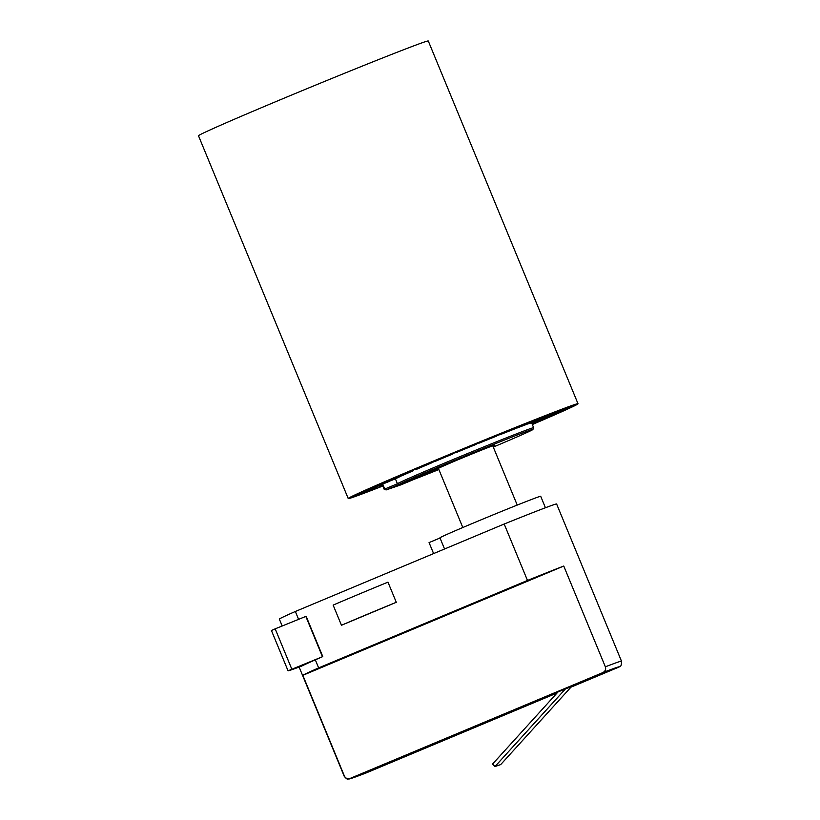 <?xml version="1.0" encoding="UTF-8"?>
<svg xmlns="http://www.w3.org/2000/svg" width="820" height="820" viewBox="0 0 820 820"><rect width="100%" height="100%" fill="white"/><g stroke="black" fill="none" stroke-linecap="round" stroke-linejoin="round"><path stroke-width="1.23" d="M382.171 484.415L384.19 489.304L386.128 489.929L450.733 462.798M382.725 484.179L384.734 489.058L397.464 483.728M386.507 489.755L384.703 489.212M450.59 462.931A29.438 0.523 157.6 0 0 438.413 468.425L462.808 527.526M438.669 469.05L401.185 484.753L386.128 489.929M557.856 412.593A69.341 1.24 157.6 0 0 551.86 414.838L568.27 408.114A65.846 1.179 -22.4 0 1 559.086 412.091L557.856 412.593M357.11 494.788L353.902 496.264A118.182 2.122 -22.4 0 0 357.766 495.229L367.811 491.026L355.08 495.782L369.154 489.55M357.151 494.89A65.846 1.179 -22.4 0 1 364.305 491.733L365.577 491.211A69.341 1.24 157.6 0 0 369.256 489.796M492.912 446.162A31.621 0.564 157.6 0 0 494.849 445.137A31.621 0.564 157.6 0 0 493.66 445.455A31.621 0.564 157.6 0 0 457.375 460.01L399.196 484.374L397.403 483.708L395.414 478.87M369.308 489.478L369.523 489.581A65.846 1.179 -22.4 0 0 373.079 488.207L383.268 483.851M415.596 478.716L415.689 478.747A72.826 1.302 -22.4 0 0 438.864 469.532M397.403 483.708A74.138 1.333 -22.4 0 1 460.614 456.412A74.138 1.333 -22.4 0 1 530.868 428.46A74.138 1.333 -22.4 0 1 533.646 427.702A74.138 1.333 -22.4 0 1 533.646 427.732L532.938 429.444A72.826 1.302 -22.4 0 1 493.281 447.074M399.196 484.374A72.826 1.302 -22.4 0 1 461.476 457.498A72.826 1.302 -22.4 0 1 530.202 430.151A72.826 1.302 -22.4 0 1 532.938 429.444M438.69 469.112L415.689 478.747M382.622 485.501L379.424 486.844L378.973 485.758M527.711 423.899L527.752 424.012A65.846 1.179 -22.4 0 1 542.819 417.913L543.066 417.841A65.846 1.179 -22.4 0 1 531.493 422.843A74.138 1.333 157.6 0 0 528.869 423.622A74.138 1.333 157.6 0 0 527.752 424.012M526.286 424.534A74.138 1.333 157.6 0 0 516.856 428.091A65.846 1.179 -22.4 0 1 532.959 421.459L533.584 421.224A65.846 1.179 -22.4 0 1 526.286 424.534M516.559 427.384L516.856 428.091M514.222 429.106A74.138 1.333 157.6 0 0 500.128 434.672A65.846 1.179 -22.4 0 1 515.524 428.224L516.436 427.856A65.846 1.179 -22.4 0 1 514.222 429.106M496.633 436.076A74.138 1.333 157.6 0 0 479.392 443.046A65.846 1.179 -22.4 0 1 492.42 437.47L493.568 437.009A65.846 1.179 -22.4 0 1 494.265 436.763A65.846 1.179 -22.4 0 1 496.633 436.076L496.5 435.768M475.405 444.676A74.138 1.333 157.6 0 0 456.894 452.291A65.846 1.179 -22.4 0 1 466.139 448.202L467.369 447.689A65.846 1.179 -22.4 0 1 475.405 444.676L475.354 444.532M452.845 453.972A74.138 1.333 157.6 0 0 435.071 461.414A65.846 1.179 -22.4 0 1 439.53 459.251L440.719 458.759A65.846 1.179 -22.4 0 1 452.845 453.972L452.599 453.368M431.402 462.962A74.138 1.333 157.6 0 0 416.293 469.429A65.846 1.179 -22.4 0 1 415.279 469.624A65.846 1.179 -22.4 0 1 415.484 469.419L416.488 468.989A65.846 1.179 -22.4 0 1 431.402 462.962L431.34 462.818M413.403 470.68A74.138 1.333 157.6 0 0 402.589 475.456A65.846 1.179 -22.4 0 1 397.198 477.414A65.846 1.179 -22.4 0 1 396.593 477.619L397.321 477.301A65.846 1.179 -22.4 0 1 413.403 470.68L413.198 470.188M400.785 476.276A74.138 1.333 157.6 0 0 395.435 478.859A65.846 1.179 -22.4 0 1 384.918 482.939L385.267 482.775A65.846 1.179 -22.4 0 1 400.785 476.276L400.734 476.153M531.616 422.792L531.647 422.864A65.846 1.179 -22.4 0 1 544.039 417.974L543.885 418.067A65.846 1.179 -22.4 0 1 531.78 423.181M531.852 423.356A65.846 1.179 -22.4 0 1 536.495 421.623L535.952 421.869A65.846 1.179 -22.4 0 1 531.934 423.55M382.704 485.706L379.926 486.875A65.846 1.179 -22.4 0 1 379.352 486.947A65.846 1.179 -22.4 0 1 379.424 486.844M369.912 489.437L370.23 490.196L358.904 494.839A118.182 2.122 -22.4 0 0 374.935 488.894L376.39 488.279A69.341 1.24 157.6 0 1 376.124 488.279A69.341 1.24 157.6 0 1 376.165 488.207L371.142 489.888L370.814 489.089M368.703 490.053L368.949 490.637M376.175 486.926L376.626 488.013M370.23 490.196L361.743 493.773L371.142 489.888M353.933 496.141A118.182 2.122 -22.4 0 1 356.618 494.583L358.176 493.947A69.341 1.24 157.6 0 0 363.004 492.184L362.881 492.256A69.341 1.24 157.6 0 0 355.419 495.536L353.933 496.141M360.913 492.512A118.182 2.122 -22.4 0 1 370.281 488.248L371.778 487.644A69.341 1.24 157.6 0 0 371.767 487.674A69.341 1.24 157.6 0 0 372.741 487.5L372.321 487.685A69.341 1.24 157.6 0 0 362.173 492.02L360.882 492.441M378.973 484.415A118.182 2.122 -22.4 0 1 394.01 477.896L395.281 477.394A69.341 1.24 157.6 0 0 392.278 478.87L391.601 479.167A69.341 1.24 157.6 0 0 379.865 484.077L378.953 484.364M406.156 472.699A118.182 2.122 -22.4 0 1 425.221 464.643L426.133 464.294A69.341 1.24 157.6 0 0 419.491 467.246L418.63 467.605A69.341 1.24 157.6 0 0 406.577 472.556L406.156 472.699M439.51 458.657A118.182 2.122 -22.4 0 1 460.553 449.924L460.994 449.77A69.341 1.24 157.6 0 0 451.43 453.87L450.487 454.27A69.341 1.24 157.6 0 0 439.428 458.728L439.51 458.657M475.415 443.804A118.182 2.122 -22.4 0 1 496.151 435.338L496.09 435.399A69.341 1.24 157.6 0 0 484.64 440.207L483.708 440.586A69.341 1.24 157.6 0 0 474.841 444.071L475.405 443.774M509.999 429.741A118.182 2.122 -22.4 0 1 528.172 422.474L527.619 422.731A69.341 1.24 157.6 0 0 515.513 427.722L514.693 428.05A69.341 1.24 157.6 0 0 508.984 430.182L509.999 429.741M539.499 418.005A118.182 2.122 -22.4 0 1 553.141 412.716L552.147 413.147A69.341 1.24 157.6 0 0 540.708 417.78L540.103 418.026A69.341 1.24 157.6 0 0 538.156 418.569L539.478 417.964M560.726 409.856A118.182 2.122 -22.4 0 1 567.932 407.263A118.182 2.122 157.6 0 1 568.362 407.12L567.03 407.683A69.341 1.24 157.6 0 0 557.497 411.455L557.159 411.578A69.341 1.24 157.6 0 0 559.199 410.492L560.695 409.795M571.366 406.177A118.182 2.122 -22.4 0 1 572.36 406.064A118.182 2.122 -22.4 0 1 572.175 406.289L570.659 406.925A69.341 1.24 157.6 0 0 564.068 409.436L564.027 409.426A69.341 1.24 157.6 0 0 569.828 406.812L571.304 406.013M570.187 407.099L570.3 407.376A118.182 2.122 -22.4 0 1 564.17 410.328L562.633 410.963A69.341 1.24 157.6 0 0 560.757 411.558A69.341 1.24 157.6 0 0 559.691 411.927L559.968 411.794A69.341 1.24 157.6 0 0 568.895 407.94L570.177 407.109M557.59 413.331A118.182 2.122 -22.4 0 1 545.218 418.794L543.824 419.358A69.341 1.24 157.6 0 0 544.849 418.682L545.403 418.436A69.341 1.24 157.6 0 0 556.503 413.751L557.59 413.331M532.262 424.34A69.341 1.24 157.6 0 0 533.994 423.612L534.66 423.366A118.182 2.122 -22.4 0 1 532.282 424.391M367.596 490.514L367.811 491.026M388.454 480.909A69.341 1.24 157.6 0 0 376.821 485.788L375.703 486.239A65.846 1.179 -22.4 0 1 374.996 486.342A65.846 1.179 -22.4 0 1 375.099 486.219L388.454 480.909M532.036 423.796L537.705 421.582A65.846 1.179 -22.4 0 1 532.088 423.919M531.954 423.612A69.341 1.24 157.6 0 0 537.336 421.367L538.299 420.978A65.846 1.179 -22.4 0 1 539.15 420.68A65.846 1.179 -22.4 0 1 541.169 420.055L532.006 423.725M535.132 421.931L552.26 415.002A65.846 1.179 -22.4 0 1 540.698 419.891L539.703 420.291A69.341 1.24 157.6 0 0 534.22 422.331L535.07 421.798M553.008 414.602L535.972 421.49A69.341 1.24 157.6 0 0 546.161 417.175L547.237 416.734A65.846 1.179 -22.4 0 1 553.971 414.182L553.008 414.602M538.822 419.891L557.149 412.347A65.846 1.179 -22.4 0 1 547.924 416.334L546.837 416.785A69.341 1.24 157.6 0 0 538.361 420.117L538.791 419.84M556.39 412.562L538.125 420.086A69.341 1.24 157.6 0 0 545.987 416.662L547.063 416.211A65.846 1.179 -22.4 0 1 556.923 412.316L556.39 412.562M534.302 421.244L551.86 413.885A65.846 1.179 -22.4 0 1 545.966 416.56L544.9 417.001A69.341 1.24 157.6 0 0 534.332 421.265L533.789 421.47L534.281 421.183M549.656 414.715L532.149 422.044A69.341 1.24 157.6 0 0 536.833 419.891L537.797 419.481A65.846 1.179 -22.4 0 1 549.718 414.654L549.656 414.715M522.073 425.836L536.946 419.471A65.846 1.179 -22.4 0 1 535.029 420.527L534.107 420.916A69.341 1.24 157.6 0 0 522.596 425.652L522.043 425.754M533.543 420.814L518.691 427.169A69.341 1.24 157.6 0 0 519.695 426.502L520.433 426.185A65.846 1.179 -22.4 0 1 533.133 420.947L533.543 420.814M503.459 433.165L514.037 428.491A65.846 1.179 -22.4 0 1 516.303 427.814L515.616 428.112A69.341 1.24 157.6 0 0 504.423 432.796L503.418 433.052M509.804 430.192L499.206 434.877A69.341 1.24 157.6 0 0 497.351 435.471A69.341 1.24 157.6 0 0 496.428 435.789L496.858 435.594A65.846 1.179 -22.4 0 1 508.953 430.52L509.804 430.192M480.479 442.452L485.614 439.961A65.846 1.179 -22.4 0 1 491.805 437.634L491.446 437.808A69.341 1.24 157.6 0 0 481.76 441.939L480.458 442.462M481.012 441.847L475.815 444.358A69.341 1.24 157.6 0 0 469.542 446.746L469.634 446.685A65.846 1.179 -22.4 0 1 479.813 442.328L481.032 441.836M455.612 452.671L453.47 453.183L454.751 452.64A65.846 1.179 -22.4 0 1 464.212 448.919L464.202 448.95A69.341 1.24 157.6 0 0 457.088 452.076L455.612 452.671M450.272 454.516L452.414 454.003L451.051 454.577A69.341 1.24 157.6 0 0 441.97 458.175L441.703 458.267A65.846 1.179 -22.4 0 1 448.858 455.09L450.221 454.372M431.556 462.736L424.791 465.165A65.846 1.179 -22.4 0 1 436.496 460.44L436.834 460.327A69.341 1.24 157.6 0 0 433.062 462.111L431.556 462.736M420.926 466.816L427.599 464.417A69.341 1.24 157.6 0 0 416.693 468.845L416.109 469.071A65.846 1.179 -22.4 0 1 419.45 467.42L420.855 466.631M410.922 471.541L398.991 476.174A65.846 1.179 -22.4 0 1 411.66 470.967L412.327 470.711A69.341 1.24 157.6 0 0 412.05 470.957A69.341 1.24 157.6 0 0 412.296 470.957L410.922 471.541M396.162 477.414L407.991 472.832A69.341 1.24 157.6 0 0 396.439 477.588L395.578 477.937A65.846 1.179 -22.4 0 1 394.727 478.08A65.846 1.179 -22.4 0 1 394.779 477.998L396.111 477.291M369.379 489.632L383.288 483.913M388.26 481.811L370.281 489.15A65.846 1.179 -22.4 0 1 380.818 484.651L381.874 484.22A69.341 1.24 157.6 0 0 388.946 481.494L388.26 481.811M382.376 483.902A65.846 1.179 -22.4 0 1 377.518 485.655L394.358 478.89A69.341 1.24 157.6 0 0 383.411 483.482L382.376 483.902M395.947 478.142L380.142 484.466A65.846 1.179 -22.4 0 1 392.411 479.331L393.313 478.972A69.341 1.24 157.6 0 0 394.112 478.706A69.341 1.24 157.6 0 0 397.044 477.66L395.947 478.142M532.108 423.981A69.341 1.24 157.6 0 0 540.626 420.434L541.589 420.045A65.846 1.179 -22.4 0 1 540.114 420.926L532.149 424.083M532.19 424.165L536.065 422.679A65.846 1.179 -22.4 0 1 532.231 424.278M555.888 413.546L557.087 413.054A65.846 1.179 -22.4 0 1 557.661 412.86A65.846 1.179 -22.4 0 1 559.783 412.204L545.013 418.138A69.341 1.24 157.6 0 0 555.888 413.546L555.806 413.352M545.679 418.251L544.613 418.671A69.341 1.24 157.6 0 0 542.399 419.338L557.272 413.352A65.846 1.179 -22.4 0 1 545.679 418.251M561.085 410.728L562.366 410.205A65.846 1.179 -22.4 0 1 568.988 407.694L552.608 414.407A69.341 1.24 157.6 0 0 561.085 410.728L561.044 410.605M555.673 412.296L556.882 411.783A65.846 1.179 -22.4 0 1 566.722 407.899L550.517 414.654A69.341 1.24 157.6 0 0 555.673 412.296L555.581 412.06M562.1 410.164L560.829 410.687A69.341 1.24 157.6 0 0 551.706 414.284L567.87 407.54A65.846 1.179 -22.4 0 1 562.1 410.164M540.236 418.067L541.251 417.636A65.846 1.179 -22.4 0 1 553.223 412.788L538.945 418.856A69.341 1.24 157.6 0 0 540.236 418.067L540.206 417.985M554.381 412.685L553.213 413.178A69.341 1.24 157.6 0 0 541.958 417.718L556.124 411.702A65.846 1.179 -22.4 0 1 554.381 412.685M517.123 427.056L516.436 427.435L517.154 427.117A65.846 1.179 -22.4 0 1 529.966 421.839L519.183 426.554A69.341 1.24 157.6 0 0 517.092 427.21A69.341 1.24 157.6 0 0 516.436 427.435L516.395 427.445M534.302 420.127A65.846 1.179 157.6 0 1 534.537 420.045A65.846 1.179 -22.4 0 1 536.772 419.368L535.839 419.768A69.341 1.24 157.6 0 0 523.662 424.78L534.261 420.024M500.364 433.718L493.302 436.927A69.341 1.24 157.6 0 0 486.865 439.366L487.193 439.202A65.846 1.179 -22.4 0 1 499.462 434.067L500.364 433.718M511.188 429.495L510.593 429.772A69.341 1.24 157.6 0 0 498.806 434.702L504.761 431.914A65.846 1.179 -22.4 0 1 511.188 429.495L511.137 429.372M466.221 447.658L464.171 448.837A69.341 1.24 157.6 0 0 454.721 452.578L454.628 452.589A65.846 1.179 -22.4 0 1 465.022 448.14L466.221 447.658M480.397 441.98L480.192 442.082A69.341 1.24 157.6 0 0 470.085 446.398L468.763 446.931L470.711 445.793A65.846 1.179 -22.4 0 1 480.397 441.98L480.366 441.898M431.75 461.978L434.928 460.994A69.341 1.24 157.6 0 0 423.479 465.627L422.987 465.811A65.846 1.179 -22.4 0 1 430.377 462.541L431.709 461.885M447.73 455.448L447.945 455.387A69.341 1.24 157.6 0 0 440.606 458.616L435.84 460.256A65.846 1.179 -22.4 0 1 447.73 455.448L447.699 455.387M400.683 475.128L408.749 472.084A69.341 1.24 157.6 0 0 396.542 477.117L395.691 477.445A65.846 1.179 -22.4 0 1 399.279 475.713L400.631 475.016M416.734 468.456L417.339 468.23A69.341 1.24 157.6 0 0 413.577 470.024L403.922 473.724A65.846 1.179 -22.4 0 1 416.734 468.456L416.703 468.394M360.328 492.697L376.247 486.516A69.341 1.24 157.6 0 0 366.448 490.708L365.187 491.221A65.846 1.179 -22.4 0 1 360.687 492.851A65.846 1.179 157.6 0 1 360.462 492.922L360.359 492.687M372.628 487.633L373.797 487.162A69.341 1.24 157.6 0 0 374.371 486.967A69.341 1.24 157.6 0 0 377.958 485.686L362.102 492.133A65.846 1.179 -22.4 0 1 372.628 487.633L372.598 487.572M390.761 479.587L391.704 479.218A69.341 1.24 157.6 0 0 391.509 479.413A69.341 1.24 157.6 0 0 391.909 479.382L378.43 484.753A65.846 1.179 -22.4 0 1 390.761 479.587L390.73 479.526M382.827 486.004A124.281 2.224 -22.4 0 1 352.907 497.309A124.281 2.224 -22.4 0 1 348.244 498.57A124.281 2.224 -22.4 0 1 446.326 455.705A124.281 2.224 -22.4 0 1 573.344 404.998A124.281 2.224 -22.4 0 1 578.008 403.737A124.281 2.224 -22.4 0 1 532.334 424.524M382.786 485.901A119.925 2.152 -22.4 0 1 352.272 496.91A119.925 2.152 -22.4 0 1 431.843 461.834A119.925 2.152 157.6 0 1 573.979 405.398A119.925 2.152 157.6 0 1 532.293 424.432M348.244 498.57L198.522 135.843A124.281 2.224 -22.4 0 1 296.604 92.968A124.281 2.224 -22.4 0 1 423.622 42.261A124.281 2.224 -22.4 0 1 428.286 41L578.008 403.737M563.76 566.046A87.217 1.568 157.6 0 0 527.475 580.447L318.642 667.9A87.217 1.568 157.6 0 0 302.836 675.321L563.76 566.046L605.355 666.814A87.217 1.568 -22.4 0 1 621.478 661.156L556.606 503.972A87.217 1.568 157.6 0 0 504.187 524.021L295.354 611.484A87.217 1.568 157.6 0 0 279.343 619.11L282.152 625.916M318.642 667.9L315.321 659.844A87.217 1.568 157.6 0 0 311.098 661.72A87.217 1.568 157.6 0 0 303.39 665.245A87.217 1.568 157.6 0 0 301.565 666.127A97.293 1.742 157.6 0 1 288.066 670.811L271.42 630.508L275.171 628.837L306.147 616.281L322.783 656.584L288.056 670.811L271.42 630.508M295.354 611.484L298.552 619.233M302.836 675.321L344.42 776.079C345.62 778.395 347.557 779.164 350.232 778.375L602.874 672.574C605.314 671.221 606.144 669.294 605.355 666.814M311.098 661.72L308.638 662.745A28.782 0.512 157.6 0 1 316.971 658.972L292.853 668.833A92.106 1.65 157.6 0 0 303.39 665.245M306.413 663.195L306.629 663.739M315.321 659.844L322.783 656.584M504.187 524.021L527.475 580.447M341.458 625.26L396.285 602.3A76.311 1.373 157.6 0 0 341.458 625.26L333.145 605.109A76.311 1.373 157.6 0 1 387.973 582.149L396.285 602.3M619.623 666.691L618.793 667.142A82.861 1.486 157.6 0 0 602.874 672.574M350.232 778.375A82.861 1.486 157.6 0 0 366.161 772.942L557.087 692.982M570.956 687.17L618.793 667.142M565.523 688.831L557.989 691.988L492.512 764.117L495.003 766.526L565.523 688.831L571.212 686.893L500.692 764.588L495.003 766.526M444.563 549L439.961 537.848A54.489 0.974 -22.4 0 1 489.95 516.159A54.489 0.974 -22.4 0 1 540.698 496.274L545.423 507.734M433.606 553.582L429.065 542.584L440.022 538.002M467.154 447.166L467.369 447.689M537.489 418.743L537.797 419.481M393.098 478.449L393.313 478.972M299.126 667.049L344.226 776.294A87.217 1.568 -22.4 0 1 344.42 776.079M291.807 669.14L275.171 628.837M322.455 656.697L305.819 616.394M492.748 445.772L517.225 505.069M533.646 427.702L531.647 422.864M378.881 485.799L379.352 486.947M619.541 666.742C620.863 666.885 621.519 665.02 621.478 661.156M344.226 776.294C346.112 778.549 347.301 779.441 347.793 778.99L348.818 779C349.72 778.764 347.219 780.148 366.038 772.983"/></g></svg>
